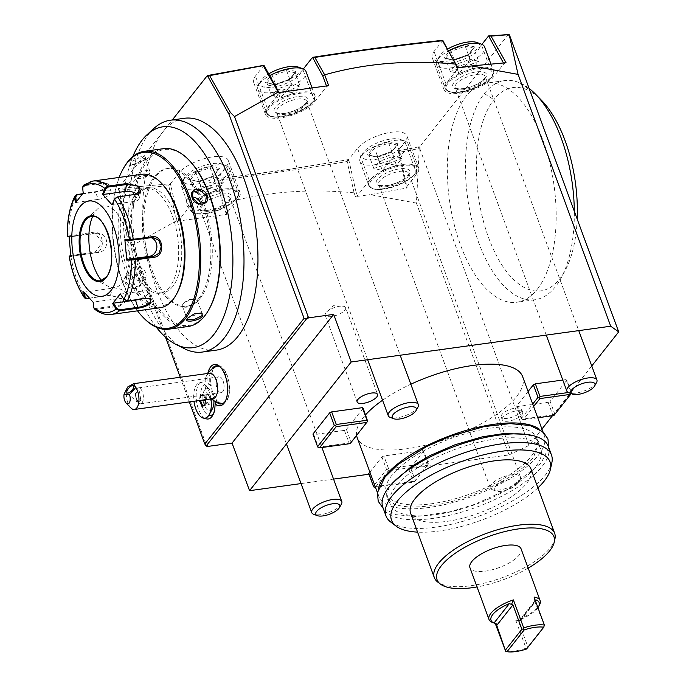 <?xml version="1.0" encoding="UTF-8"?>
<svg xmlns="http://www.w3.org/2000/svg" width="686" height="686" viewBox="0 0 686 686"><rect width="100%" height="100%" fill="white"/><g stroke="black" fill="none" stroke-linecap="round" stroke-linejoin="round"><path stroke-width="0.51" stroke-dasharray="3.43 2.57" d="M124.792 302.432L126.215 295.049A9.621 4.888 10.9 0 1 121.242 298.239L93.579 302.046L93.999 307.139L95.843 308.468L119.913 305.159L124.792 302.432L123.437 299.405L110.969 295.151L89.214 298.153M94.428 309.009L96.083 309.395L120.153 306.076L123.874 299.851L110.523 295.297L89.283 298.23M69.303 256.555L94.917 252.877C105.961 252.148 104.075 229.939 93.013 232.322L67.417 236.147M82.612 193.761L95.32 192.003C100.842 190.759 105.027 188.479 107.856 185.186L108.371 184.431L103.046 182.219L83.426 185.237M142.062 174.278A67.322 32.148 -97.8 0 0 129.62 182.184A67.322 32.148 -97.8 0 0 122.108 259.497A67.322 32.148 -97.8 0 0 160.447 307.671M84.712 292.956L84.635 292.047L112.298 288.231A9.621 4.888 10.9 0 1 122.039 289.852A9.621 4.888 10.9 0 1 126.215 295.049M70.744 255.526L95.157 252.165L102.308 242.261L94.805 233.017L68.094 236.739M82.346 194.061L95.8 192.209C101.005 191.008 104.907 188.882 107.505 185.82L108.225 183.831L102.977 183.128L84.489 185.674L82.955 187.647L83.521 193.315L105.601 190.271A9.621 3.524 159.8 0 1 111.046 191.488A9.621 3.524 159.8 0 1 107.531 196.05A9.621 3.524 159.8 0 1 98.432 199.352L95.32 192.003M137.492 194.069L117.683 196.882M114.571 199.24L112.315 204.454L134.396 201.41A9.621 4.888 -169.1 0 0 139.369 198.22A9.621 4.888 -169.1 0 0 137.097 194.172M123.814 299.268L126.824 300.742L145.312 298.196L149.282 298.47M93.742 307.705L93.999 307.139M93.579 302.046L93.313 302.475M83.743 291.773L84.635 292.047M70.932 256.941L71.447 256.195L70.812 256.05M71.447 256.195L99.11 252.388A9.621 8.412 93.3 0 0 106.647 242.501A9.621 8.412 93.3 0 0 98.775 233.24A9.621 8.412 93.3 0 0 97.343 233.3L69.063 236.962M69.046 236.524L69.68 237.107M75.52 202.79L76.343 202.396L76.283 201.735M76.343 202.396L98.432 199.352M112.05 204.882L112.315 204.454M125.504 240.297L130.366 239.628M133.281 239.225L147.584 237.253A9.621 8.412 -86.7 0 1 149.016 237.193A9.621 8.412 -86.7 0 1 150.929 237.562M120.273 293.857L124.055 299.362M120.599 294.097L142.688 291.053A9.621 3.524 -20.2 0 1 148.125 292.27A9.621 3.524 -20.2 0 1 139.052 299.328M102.771 280.077A32.508 15.521 -97.8 0 0 106.459 276.973A32.508 15.521 -97.8 0 0 108.139 233.231A32.508 15.521 -97.8 0 0 93.999 216.442M101.528 280.557A41.194 19.671 -97.8 0 0 108.345 286.371A41.194 19.671 -97.8 0 0 127.39 271.99A41.194 19.671 -97.8 0 0 124.483 227.323A41.194 19.671 -97.8 0 0 97.661 208.87A41.194 19.671 -97.8 0 0 92.67 216.313M162.007 183.797A65.719 31.376 -97.8 0 0 131.532 183.394A65.719 31.376 -97.8 0 0 128.136 271.819A65.719 31.376 -97.8 0 0 173.764 298.17A65.719 31.376 -97.8 0 0 177.074 293.111M169.648 286.971A52.899 25.253 82.2 0 1 159.872 293.188A52.899 25.253 82.2 0 1 129.748 255.329A52.899 25.253 82.2 0 1 135.656 194.592A52.899 25.253 82.2 0 1 145.432 188.376A52.899 25.253 82.2 0 1 175.547 226.234A52.899 25.253 82.2 0 1 169.648 286.971M172.718 286.551A52.899 25.253 82.2 0 1 162.942 292.759A52.899 25.253 82.2 0 1 132.818 254.909A52.899 25.253 82.2 0 1 138.726 194.164A52.899 25.253 82.2 0 1 148.493 187.955A52.899 25.253 82.2 0 1 178.617 225.805A52.899 25.253 82.2 0 1 172.718 286.551M119.141 177.442A88.803 42.403 -97.8 0 0 137.517 310.827M123.197 168.773A89.763 42.858 -97.8 0 0 143.768 318.072M163.56 148.665A89.763 42.858 -97.8 0 0 146.967 159.203A89.763 42.858 -97.8 0 0 136.943 262.284A89.763 42.858 -97.8 0 0 188.067 326.519M144.523 160.13L145.106 158.415L138.701 158.037L130.572 162.05L130.066 163.954L131.455 165.086L144.523 160.13L144.875 159.495C149.651 154.522 133.736 156.708 129.808 161.57L130.752 164.854L138.272 163.903L144.892 159.598M187.321 318.57L187.844 317.704L201.238 312.867M140.236 280.274C137.183 270.147 121.293 272.376 125.169 282.349C128.565 292.039 144.446 289.809 140.236 280.274L133.839 274.143L126.747 275.918L125.967 281.972L132.295 287.554L139.327 285.848L139.918 280.051M189.293 160.481A88.803 42.403 -97.8 0 0 148.116 159.924A88.803 42.403 -97.8 0 0 143.528 279.416A88.803 42.403 -97.8 0 0 205.183 315.02A88.803 42.403 -97.8 0 0 209.65 308.177M199 298.221A69.569 33.22 82.2 0 1 186.146 306.393A69.569 33.22 82.2 0 1 146.53 256.607A69.569 33.22 82.2 0 1 154.299 176.722A69.569 33.22 82.2 0 1 167.152 168.559A69.569 33.22 82.2 0 1 206.769 218.337A69.569 33.22 82.2 0 1 199 298.221M200.398 298.033A69.569 33.22 82.2 0 1 187.535 306.196A69.569 33.22 82.2 0 1 147.919 256.418A69.569 33.22 82.2 0 1 155.688 176.534A69.569 33.22 82.2 0 1 168.542 168.362A69.569 33.22 82.2 0 1 208.167 218.148A69.569 33.22 82.2 0 1 200.398 298.033M156.322 327.205A111.466 53.216 82.2 0 1 123.48 225.231A111.466 53.216 82.2 0 1 132.818 156.588M153.878 128.454A117.014 55.866 -97.8 0 0 148.819 133.95A117.014 55.866 82.2 0 0 129.817 232.897A117.014 55.866 -97.8 0 0 184.217 348.591M184.397 118.284A117.014 55.866 -97.8 0 0 162.771 132.021A117.014 55.866 -97.8 0 0 149.702 266.391A117.014 55.866 -97.8 0 0 216.339 350.126M508.523 34.3L419.772 146.684L397.846 150.826L404.954 141.831A27.251 9.981 159.8 0 0 406.807 135.691A27.251 9.981 159.8 0 0 384.717 133.564A27.251 9.981 159.8 0 0 357.517 148.365L348.702 159.521L347.27 159.778C303.152 167.384 260.097 173.618 218.097 178.48L216.733 178.634L226.363 166.441A27.251 9.981 159.8 0 0 228.215 160.301A27.251 9.981 159.8 0 0 206.126 158.174A27.251 9.981 159.8 0 0 178.917 172.975L170.402 183.762L119.518 188.367L118.704 189.876L118.189 188.47L172.306 119.956M118.704 189.876L129.654 239.723L165.48 337.109M180.255 377.257L189.319 401.902M204.831 418.194A19.234 9.184 82.2 0 1 196.205 393.653A19.234 9.184 82.2 0 1 207.086 382.153A20.837 9.947 82.2 0 1 207.798 373.467M176.859 221.252L178.772 220.36L190.768 205.174A27.251 9.981 -20.2 0 1 217.968 190.365A27.251 9.981 -20.2 0 1 240.057 192.492A27.251 9.981 -20.2 0 1 238.205 198.631L226.251 213.775L227.049 214.341L176.859 221.252L168.756 185.683L119.167 190.159L118.832 189.43L119.518 188.367L118.189 188.47M263.964 65.29L255.449 76.069A27.251 9.981 159.8 0 0 253.597 82.217A27.251 9.981 159.8 0 0 275.686 84.344A27.251 9.981 159.8 0 0 302.886 69.535L303.341 68.969M442.856 40.303L434.041 51.459A27.251 9.981 159.8 0 0 432.189 57.607A27.251 9.981 159.8 0 0 454.278 59.733A27.251 9.981 159.8 0 0 481.486 44.924L481.932 44.358M410.605 467.809L423.759 451.156L428.398 463.753L415.244 480.406L410.605 467.809L408.616 468.761L509.072 454.912L416.419 203.09L419.215 148.545L420.286 148.09L418.306 146.967L419.215 148.545L399.252 152.309L398.746 151.417L398.489 152.009L406.232 187.407L407.15 187.973L399.252 152.309M398.489 152.009L398.746 151.417M420.286 148.09L419.772 146.684M507.203 34.403L509.038 35.698L509.501 35.115M509.038 35.698L508.626 34.566M419.823 148.673L529 445.42L541.923 429.067M552.444 415.742L591.761 365.964M537.275 289.26A110.6 52.805 -97.8 0 0 549.632 162.256A110.6 52.805 -97.8 0 0 486.648 83.109A110.6 52.805 -97.8 0 0 466.206 96.091A110.6 52.805 -97.8 0 0 453.858 223.104A110.6 52.805 -97.8 0 0 516.841 302.243A110.6 52.805 -97.8 0 0 537.275 289.26M369.891 472.14L381.905 456.919L383.894 455.976L422.962 450.591L427.601 463.187L388.533 468.572L383.894 455.976M368.751 473.58L369.548 474.146L374.041 487.154M301.043 483.579L333.559 479.102M368.982 474.223L369.548 474.146M509.072 454.912L529 445.42M423.759 451.156L422.962 450.591M562.777 380.044L566.07 379.598L566.868 380.155L550.129 401.361L554.76 413.958L571.507 392.761L566.868 380.155M528.091 391.474L516.644 405.975L517.441 406.541L548.131 402.305L550.129 401.361M363.16 408.23L346.421 429.427L344.423 430.379L313.734 434.607L312.936 434.041M356.6 435.473A88.16 32.302 -20.2 0 1 363.16 417.68A88.16 32.302 -20.2 0 1 365.578 414.816M382.565 400.247A88.16 32.302 -20.2 0 1 410.828 384.22M522.638 376.657A88.16 32.302 -20.2 0 1 516.635 396.525A88.16 32.302 -20.2 0 1 428.63 444.425A88.16 32.302 -20.2 0 1 357.157 437.539M502.967 417.302A10.899 3.996 159.8 0 0 502.229 419.755A10.899 3.996 159.8 0 0 511.061 420.612A10.899 3.996 159.8 0 0 521.943 414.687A10.899 3.996 159.8 0 0 522.689 412.226A10.899 3.996 159.8 0 0 513.848 411.377A10.899 3.996 159.8 0 0 502.967 417.302M374.522 484.736L386.535 469.524L381.905 456.919M388.533 468.572L387.787 469.747L386.535 469.524M428.398 463.753L427.601 463.187M415.244 480.406L414.507 481.581L413.246 481.358L408.616 468.761M413.246 481.358L374.179 486.743M416.419 203.09L370.08 194.627L407.15 187.973M348.702 159.521L356.06 192.054L354.01 192.449L355.408 196.65L370.08 194.627M353.993 192.809C307.851 188.384 264.204 191.96 223.061 203.519L222.333 203.142L216.733 178.634M227.049 214.341L223.061 203.519M176.525 220.755L132.87 245.262L206.417 445.145L206.134 445.986M206.692 445.909L206.417 445.145L207.524 445.789M375.431 487.206L388.447 470.725L387.787 469.747M428.253 464.173L427.515 465.348L388.447 470.725M427.515 465.348L414.361 482.001L375.491 487.36M355.408 196.65L357.406 195.699L369.36 180.564A27.251 9.981 -20.2 0 1 396.559 165.755A27.251 9.981 -20.2 0 1 418.657 167.881A27.251 9.981 -20.2 0 1 416.796 174.021L406.232 187.407M398.557 152.764L397.846 150.826M356.06 192.054L357.406 195.699M349.217 160.927L347.27 159.778C303.281 167.727 260.217 173.961 218.097 178.48L217.23 180.041L218.097 178.48M349.183 160.97L347.742 160.627L347.27 159.778M354.01 192.449L347.159 161.519C303.178 168.91 260.08 175.153 217.865 180.246L217.471 179.458M347.159 161.519L347.742 160.627M226.251 213.775L222.333 203.142M217.865 180.246L222.976 203.33M178.772 220.36L170.402 183.762M171.063 185.546L169.056 183.891L169.416 184.654L170.745 185.04M168.756 185.683L169.416 184.654M118.635 189.962L118.832 189.43M129.654 239.723L130.091 239.5L119.167 190.159M132.87 245.262L130.091 239.5M262.532 65.539L264.299 66.576M278.962 92.49L279.296 93.073L278.499 92.559M328.688 85.639L326.69 86.59L314.737 101.734A27.251 9.981 -20.2 0 1 287.528 116.534A27.251 9.981 -20.2 0 1 265.439 114.408A27.251 9.981 -20.2 0 1 267.291 108.268L279.296 93.073M326.459 85.947L326.69 86.59M441.501 40.448L443.302 41.512M506.045 62.743L503.901 63.738L493.328 77.124A27.251 9.981 -20.2 0 1 466.128 91.924A27.251 9.981 -20.2 0 1 444.031 89.797A27.251 9.981 -20.2 0 1 445.891 83.658L457.845 68.514L457.613 67.871M503.901 63.738L503.464 62.966M457.845 68.514L457.048 67.948M568.248 392.529L570.709 392.195L566.07 379.598M571.507 392.761L570.709 392.195M548.131 402.305L552.77 414.901L554.022 415.133L554.76 413.958M552.77 414.901L522.072 419.137L517.441 406.541M522.072 419.137L521.274 418.571L516.644 405.975M521.274 418.571L532.722 404.071M571.078 393.618L571.361 393.172M537.764 417.765L523.186 419.781L533.639 406.549M521.935 419.549L523.186 419.781M344.423 430.379L349.063 442.976L318.364 447.203L313.734 434.607M346.421 429.427L351.052 442.024L350.314 443.199L349.063 442.976M367.79 420.827L351.052 442.024M378.5 488.295A88.16 32.302 159.8 0 0 378.792 496.33A88.16 32.302 159.8 0 0 450.256 503.215A88.16 32.302 159.8 0 0 538.27 455.315A88.16 32.302 159.8 0 0 544.272 435.447A88.16 32.302 159.8 0 0 539.273 429.136M386.312 493.568A80.151 29.361 -20.2 0 0 431.64 503.747A80.151 29.361 159.8 0 0 507.46 476.204A80.151 29.361 159.8 0 0 536.752 438.217A80.151 29.361 159.8 0 0 491.425 428.038A80.151 29.361 -20.2 0 0 415.596 455.573A80.151 29.361 -20.2 0 0 386.312 493.568L390.325 504.484A80.151 29.361 -20.2 0 1 419.618 466.497A80.151 29.361 -20.2 0 1 495.438 438.954A80.151 29.361 159.8 0 1 540.765 449.133A80.151 29.361 159.8 0 1 511.482 487.12A80.151 29.361 159.8 0 1 435.653 514.663A80.151 29.361 -20.2 0 1 390.325 504.484M548.285 446.363A88.16 32.302 -20.2 0 1 542.283 466.231A88.16 32.302 -20.2 0 1 454.278 514.131A88.16 32.302 -20.2 0 1 382.805 507.254M551.853 462.733A88.16 32.302 -20.2 0 1 545.481 474.909A88.16 32.302 -20.2 0 1 467.003 520.134A88.16 32.302 -20.2 0 1 390.703 522.02M537.927 487.849A84.464 30.947 -20.2 0 1 417.577 532.13M530.973 468.95A64.115 23.487 159.8 0 1 526.608 483.398A64.115 23.487 -20.2 0 1 462.604 518.23A64.115 23.487 -20.2 0 1 410.622 513.231M554.931 538.93A64.115 23.487 -20.2 0 1 550.301 547.788A64.115 23.487 -20.2 0 1 493.234 580.673A64.115 23.487 -20.2 0 1 437.737 582.045M528.177 568.119A62.263 22.81 -20.2 0 1 477.027 586.933M521.094 548.869A27.251 9.981 -20.2 0 1 511.139 561.783A27.251 9.981 -20.2 0 1 485.354 571.146A27.251 9.981 -20.2 0 1 469.944 567.682M537.953 607.659A25.648 9.398 159.8 0 1 520.837 619.312L519.311 620.59L515.752 620.23A27.251 9.981 159.8 0 0 539.445 605.103M515.752 620.23L526.051 648.227A27.251 9.981 159.8 0 1 514.714 650.928A27.251 9.981 159.8 0 1 505.402 651.074M495.232 623.428L496.192 623.771M492.428 622.408A27.251 9.981 159.8 0 0 495.103 623.077M534.051 597.06L534.703 601.09L535.226 600.241M544.513 625.992L534.703 601.09M535.114 600.37L519.473 620.178L518.916 622.511L535.243 601.828M526.051 648.227L526.865 648.339L527.877 646.864L518.916 622.511M527.877 646.864L544.204 626.189M526.865 648.339L526.556 649.007M501.938 414.498A10.899 3.996 159.8 0 0 501.2 416.959A10.899 3.996 159.8 0 0 510.032 417.808A10.899 3.996 159.8 0 0 520.914 411.883A10.899 3.996 159.8 0 0 521.652 409.431A10.899 3.996 159.8 0 0 512.819 408.582A10.899 3.996 159.8 0 0 501.938 414.498M326.785 311.813A10.899 3.996 -20.2 0 1 342.237 306.127L333.31 305.707L326.785 311.813A10.899 3.996 -20.2 0 0 325.927 312.73A10.899 3.996 159.8 0 0 325.181 315.183A10.899 3.996 159.8 0 0 334.022 316.04A10.899 3.996 159.8 0 0 344.904 310.115A10.899 3.996 -20.2 0 0 345.641 307.662L377.574 394.441M342.237 306.127A10.899 3.996 -20.2 0 1 345.641 307.662M529.129 88.443A110.6 52.805 -97.8 0 0 519.825 82.886A110.6 52.805 -97.8 0 0 504.785 80.605A110.6 52.805 -97.8 0 0 484.342 93.596A110.6 52.805 -97.8 0 0 471.994 220.6A110.6 52.805 -97.8 0 0 534.977 299.748A110.6 52.805 -97.8 0 0 555.42 286.757A110.6 52.805 -97.8 0 0 560.985 278.242A110.6 52.805 -97.8 0 0 574.319 211.271M519.825 82.886L525.527 86.547L530.604 91.607A102.591 48.98 -97.8 0 0 493.894 99.633A102.591 48.98 82.2 0 0 491.073 244.002A102.591 48.98 82.2 0 0 564.981 270.901L560.985 278.242M530.604 91.607A102.591 48.98 82.2 0 1 541.468 100.267M577.192 219.083A102.591 48.98 82.2 0 1 564.981 270.901M215.541 401.567L216.141 399.938A19.234 9.184 -97.8 0 0 219.177 402.871M214.298 367.482A19.234 9.184 -97.8 0 0 211.022 386.021L209.41 384.357A19.234 9.184 82.2 0 1 211.811 369.171M220.883 367.67A19.234 9.184 82.2 0 1 221.458 368.228A19.234 9.184 82.2 0 1 225.865 400.221A19.234 9.184 82.2 0 1 225.462 400.907M216.322 401.919A19.234 9.184 82.2 0 1 215.601 401.181M211.022 386.021A16.027 7.657 -97.8 0 0 210.679 385.652L207.086 382.153M210.679 385.652A16.027 7.657 -97.8 0 0 200.561 394.347A16.027 7.657 -97.8 0 0 208.844 415.27M213.518 413.572A16.027 7.657 -97.8 0 0 214.349 412.312A16.027 7.657 -97.8 0 0 216.141 399.938M222.032 403.805A19.234 9.184 -97.8 0 0 222.736 403.771A19.234 9.184 -97.8 0 0 229.21 383.457A19.234 9.184 -97.8 0 0 217.488 365.655A19.234 9.184 -97.8 0 0 216.793 365.81M223.413 403.128A18.762 8.961 -97.8 0 0 229.184 385.232A18.762 8.961 -97.8 0 0 218.311 366.092M216.476 366.418A18.762 8.961 -97.8 0 0 211.039 384.194A18.762 8.961 -97.8 0 0 221.561 403.308M213.886 400.684A11.225 5.359 -97.8 0 0 213.603 398.163A11.225 5.359 -97.8 0 0 209.993 389.82A11.225 5.359 -97.8 0 0 204.394 390.317A11.225 5.359 -97.8 0 0 203.185 400.941A11.225 5.359 -97.8 0 0 212.566 408.487M209.573 373.218A12.82 6.123 -97.8 0 0 206.254 376.34A12.82 6.123 -97.8 0 0 205.123 385.566A19.234 1.578 174.7 0 1 211.039 384.194M213.08 398.626A12.82 6.123 82.2 0 1 209.033 396.525A12.82 6.123 82.2 0 1 205.123 385.566M130.82 407.887A12.82 6.123 82.2 0 1 126.447 396.414A12.82 6.123 82.2 0 1 127.665 386.99M140.793 400.23A4.811 1.904 132.2 0 1 137.809 401.979A4.811 1.904 132.2 0 1 137.474 401.996A4.811 1.904 132.2 0 1 136.891 401.773A4.811 1.904 132.2 0 1 136.771 400.007L139.155 401.782L140.793 400.23L140.184 396.182C139.85 392.169 139.087 390.12 137.903 390.017L135.494 394.716L136.771 400.007M133.53 385.746L137.903 390.017M135.588 395.608A8.018 3.824 -97.8 0 0 136.265 399.003A8.018 3.824 -97.8 0 0 140.561 403.762A8.018 3.824 -97.8 0 0 143.34 396.045A8.018 3.824 -97.8 0 0 138.375 387.882A8.018 3.824 -97.8 0 0 135.528 393.635A8.018 3.824 -97.8 0 0 135.588 395.608M223.988 384.932A8.018 3.824 -97.8 0 0 219.014 376.777A8.018 3.824 -97.8 0 0 216.236 384.494A8.018 3.824 -97.8 0 0 221.209 392.649A8.018 3.824 -97.8 0 0 223.988 384.932M210.971 398.918A17.982 8.584 -97.8 0 0 210.851 398.129A17.982 8.584 82.2 0 0 205.071 384.769A17.982 8.584 82.2 0 0 196.333 385.198A17.982 8.584 82.2 0 0 193.966 401.259M205.517 399.672L203.639 395.076L201.007 395.779L200.552 400.35M205.526 399.552L203.09 394.399L203.639 395.076L203.09 394.399L200.072 395.213L201.007 395.779L205.68 395.136L205.234 399.706M205.32 400.641L207.301 404.834L209.933 404.131L205.26 404.774L204.942 405.512L205.766 399.569L210.448 398.926L208.321 394.433L203.639 395.076M210.319 399.038L208.767 395.745L206.838 396.259L206.46 400.067L208.021 403.359L209.95 402.836L210.448 398.926L209.95 402.836M206.838 396.259L205.68 395.136L208.321 394.433L208.767 395.745M202.619 405.477L207.301 404.834L208.021 403.359M205.354 400.298L206.46 400.067M134.971 177.297A8.018 2.933 159.8 0 1 135.519 175.487A8.018 2.933 -20.2 0 1 143.52 171.131A8.018 2.933 -20.2 0 1 150.011 171.757A8.018 2.933 -20.2 0 1 149.471 173.567A8.018 2.933 159.8 0 1 148.836 174.244A8.018 2.933 159.8 0 1 137.474 178.42A8.018 2.933 159.8 0 1 134.971 177.297L130.066 163.954M144.772 178.034L142.894 178.3L144.686 178.128L148.836 174.244M137.474 178.42L142.894 178.3M144.969 278.713A8.018 6.397 38.3 0 1 137.903 280.445A8.018 6.397 38.3 0 1 131.703 274.7A8.018 6.397 -141.7 0 1 132.389 268.775A8.018 6.397 -141.7 0 1 139.455 267.043A8.018 6.397 -141.7 0 1 145.655 272.779A8.018 6.397 38.3 0 1 144.969 278.713L139.327 285.848M141.17 271.647C140.99 272.925 140.364 273.011 139.292 271.905C139.481 270.618 140.107 270.533 141.17 271.647M197.397 300.537A8.018 2.933 159.8 0 1 196.848 302.346A8.018 2.933 -20.2 0 1 188.847 306.702A8.018 2.933 -20.2 0 1 182.347 306.076A8.018 2.933 -20.2 0 1 182.896 304.267A8.018 2.933 159.8 0 1 183.531 303.589A8.018 2.933 159.8 0 1 194.893 299.413A8.018 2.933 159.8 0 1 197.397 300.537L202.301 313.879M189.473 299.533L194.893 299.413M183.531 303.589L187.595 299.799M192.209 197.028A8.018 6.397 38.3 0 0 187.398 199.129A8.018 6.397 38.3 0 0 186.712 205.054A8.018 6.397 -141.7 0 0 192.912 210.791A8.018 6.397 -141.7 0 0 199.978 209.059L205.62 201.916M200.947 204.085A8.018 6.397 -141.7 0 1 199.978 209.059M191.188 206.186C192.251 207.301 192.877 207.215 193.066 205.929C192.003 204.822 191.377 204.908 191.188 206.186M417.911 407.227A16.027 5.874 159.8 0 1 397.305 417.714A16.027 5.874 -20.2 0 1 390.257 417.405M312.061 87.928L314.831 95.44C318.15 102.523 297.844 114.819 281.603 116.826C273.397 117.915 268.423 116.689 266.691 113.156A25.648 9.398 -20.2 0 1 276.064 100.996A25.648 9.398 -20.2 0 1 300.322 92.19A25.648 9.398 159.8 0 1 314.831 95.44A25.648 9.398 159.8 0 1 305.459 107.599A25.648 9.398 159.8 0 1 281.191 116.414A25.648 9.398 -20.2 0 1 266.691 113.156L257.885 89.223A25.648 9.398 -20.2 0 0 272.385 92.473A25.648 9.398 159.8 0 0 296.652 83.666A25.648 9.398 159.8 0 0 306.025 71.507M257.885 89.223A25.648 9.398 -20.2 0 1 258.545 85.03A25.648 9.398 -20.2 0 1 269.512 75.734M298.436 67.134A21.798 7.983 159.8 0 1 296.258 77.689A21.798 7.983 159.8 0 1 272.582 87.302A21.798 7.983 -20.2 0 1 260.826 80.974A21.798 7.983 -20.2 0 1 268.535 74.002M286.765 69.337L295.975 71.481L289.921 79.147L274.657 84.67L265.448 82.526L271.502 74.86L286.765 69.337L286.654 70.795L295.194 72.785L289.578 79.893L275.429 85.004L266.897 83.015L272.505 75.906L286.654 70.795L291.481 83.898L300.014 85.887L295.194 72.785L295.975 71.481L289.586 79.242M271.502 74.86L272.505 75.906L277.324 89.008L291.481 83.898L286.105 91.521M286.156 91.53L300.014 85.887L294.405 92.996L280.248 98.107L271.716 96.117L266.897 83.015L265.448 82.526L275.009 84.515M274.657 84.67L275.429 85.004L274.657 84.67L275.429 85.004L280.248 98.107L286.036 91.607M289.921 79.147L289.578 79.893L289.921 79.147L289.578 79.893L294.405 92.996L286.122 91.572M285.985 91.59L271.716 96.117L277.324 89.008L286.019 91.547M341.388 504.133A16.027 5.874 159.8 0 1 320.782 514.62A16.027 5.874 -20.2 0 1 313.725 514.311M195.853 189.379A25.648 9.398 159.8 0 0 220.12 180.564A25.648 9.398 159.8 0 0 229.493 168.413A25.648 9.398 159.8 0 0 226.269 165.652A25.648 9.398 159.8 0 0 214.992 165.155A25.648 9.398 -20.2 0 0 182.022 181.936A25.648 9.398 -20.2 0 0 181.353 186.12A25.648 9.398 -20.2 0 0 195.853 189.379M221.904 164.04A21.798 7.983 159.8 0 1 219.726 174.596A21.798 7.983 159.8 0 1 196.059 184.208A21.798 7.983 -20.2 0 1 184.294 177.88A21.798 7.983 -20.2 0 1 212.317 163.611A21.798 7.983 159.8 0 1 221.904 164.04L226.269 165.652M210.242 166.244L219.451 168.387L213.397 176.053L198.134 181.576L188.924 179.423L194.978 171.757L210.242 166.244L210.13 167.693L218.663 169.691L213.054 176.791L198.906 181.91L190.365 179.921L195.982 172.812L210.13 167.693L214.95 180.795L223.49 182.785L218.663 169.691L219.451 168.387L213.054 176.148M194.978 171.757L195.982 172.812L200.801 185.915L214.95 180.795L209.573 188.418M209.633 188.436L223.49 182.785L217.874 189.893L203.725 195.013L195.184 193.023L190.365 179.921L188.924 179.423L198.486 181.421M198.134 181.576L198.906 181.91L198.134 181.576L198.906 181.91L203.725 195.013L209.504 188.513M213.397 176.053L213.054 176.791L213.397 176.053L213.054 176.791L217.874 189.893L209.599 188.479M209.453 188.496L195.184 193.023L200.801 185.915L209.487 188.453M596.511 382.617A16.027 5.874 159.8 0 1 575.906 393.104A16.027 5.874 -20.2 0 1 568.848 392.795M490.936 64.081L493.423 70.829C496.75 77.912 476.436 90.209 460.195 92.216C451.988 93.305 447.015 92.078 445.283 88.545A25.648 9.398 -20.2 0 1 454.655 76.386A25.648 9.398 -20.2 0 1 478.914 67.58A25.648 9.398 159.8 0 1 493.423 70.829A25.648 9.398 159.8 0 1 484.05 82.989A25.648 9.398 159.8 0 1 459.783 91.804A25.648 9.398 -20.2 0 1 445.283 88.545L436.476 64.613A25.648 9.398 -20.2 0 0 450.976 67.863A25.648 9.398 159.8 0 0 475.244 59.056A25.648 9.398 159.8 0 0 484.616 46.897M436.476 64.613A25.648 9.398 -20.2 0 1 437.145 60.419A25.648 9.398 -20.2 0 1 448.601 50.85M477.027 42.523A21.798 7.983 159.8 0 1 474.849 53.079A21.798 7.983 159.8 0 1 451.174 62.692A21.798 7.983 -20.2 0 1 439.417 56.363A21.798 7.983 -20.2 0 1 447.615 49.1M465.365 44.727L474.575 46.871L468.521 54.537L453.257 60.059L444.048 57.916L450.102 50.25L465.365 44.727L465.254 46.185L473.786 48.174L468.178 55.283L454.029 60.394L445.488 58.404L451.096 51.296L465.254 46.185L470.073 59.288L478.605 61.277L473.786 48.174L474.575 46.871L468.178 54.631M450.102 50.25L451.096 51.296L455.924 64.398L470.073 59.288L464.696 66.911M464.748 66.919L478.605 61.277L472.997 68.386L458.848 73.496L450.308 71.507L445.488 58.404L444.048 57.916L453.609 59.905M453.257 60.059L454.029 60.394L453.257 60.059L454.029 60.394L458.848 73.496L464.628 66.996M468.521 54.537L468.178 55.283L468.521 54.537L468.178 55.283L472.997 68.386L464.714 66.962M464.576 66.979L450.308 71.507L455.924 64.398L464.611 66.936M518.084 482.91A12.82 4.699 159.8 0 0 511.164 479.188A12.82 4.699 -20.2 0 0 497.239 484.839A12.82 4.699 -20.2 0 0 495.961 491.047A12.82 4.699 -20.2 0 0 501.603 491.296A12.82 4.699 159.8 0 0 518.084 482.91L519.979 479.523A16.027 5.874 159.8 0 1 499.374 490.01A16.027 5.874 -20.2 0 1 492.325 489.701A16.027 5.874 -20.2 0 1 490.31 487.978A16.027 5.874 -20.2 0 1 496.167 480.38A16.027 5.874 -20.2 0 1 511.327 474.875A16.027 5.874 159.8 0 1 520.4 476.907L408.745 173.438A16.027 5.874 159.8 0 0 399.672 171.406A16.027 5.874 -20.2 0 0 384.512 176.911A16.027 5.874 -20.2 0 0 378.655 184.508A16.027 5.874 -20.2 0 0 387.719 186.541A16.027 5.874 159.8 0 0 402.888 181.035A16.027 5.874 159.8 0 0 408.745 173.438C407.896 174.004 411.12 172.04 405.7 177.717C400.478 181.687 394.15 184.302 386.741 185.546C375.731 186.086 379.632 184.037 378.655 184.508L490.31 487.978M519.979 479.523A16.027 5.874 159.8 0 0 520.4 476.907M374.453 164.769A25.648 9.398 159.8 0 0 398.712 155.954A25.648 9.398 159.8 0 0 408.084 143.803A25.648 9.398 159.8 0 0 404.86 141.042A25.648 9.398 159.8 0 0 393.584 140.544A25.648 9.398 -20.2 0 0 360.613 157.326A25.648 9.398 -20.2 0 0 359.944 161.51A25.648 9.398 -20.2 0 0 374.453 164.769M400.504 139.429A21.798 7.983 159.8 0 1 398.317 149.985A21.798 7.983 159.8 0 1 374.65 159.598A21.798 7.983 -20.2 0 1 362.885 153.27A21.798 7.983 -20.2 0 1 390.909 139.001A21.798 7.983 159.8 0 1 400.504 139.429L404.86 141.042M388.833 141.633L398.043 143.777L391.989 151.443L376.725 156.965L367.516 154.813L373.57 147.147L388.833 141.633L388.722 143.082L397.263 145.08L391.646 152.181L377.497 157.3L368.957 155.31L374.573 148.202L388.722 143.082L393.541 156.185L402.082 158.174L397.263 145.08L398.043 143.777L391.646 151.537M373.57 147.147L374.573 148.202L379.392 161.304L393.541 156.185L388.173 163.808M388.225 163.825L402.082 158.174L396.465 165.283L382.316 170.402L373.776 168.413L368.957 155.31L367.516 154.813L377.077 156.811M376.725 156.965L377.497 157.3L376.725 156.965L377.497 157.3L382.316 170.402L388.105 163.903M391.989 151.443L391.646 152.181L391.989 151.443L391.646 152.181L396.465 165.283L388.19 163.868M388.044 163.885L373.776 168.413L379.392 161.304L388.079 163.843M121.242 298.239L120.153 306.076M111.261 314.445A67.322 32.148 82.2 0 1 96.083 309.395L95.843 308.468M86.453 298.616A67.322 32.148 82.2 0 1 70.847 256.195L71.087 255.475M69.32 236.387L68.943 235.632A67.322 32.148 82.2 0 1 76.832 194.55M110.523 295.297L112.298 288.231M94.917 252.877L95.157 252.165L99.11 252.388M93.013 232.322L93.39 233.069L97.343 233.3M107.856 185.186L107.505 185.82M103.046 182.219L105.601 190.271M84.489 185.674L84.558 184.766A67.322 32.148 82.2 0 1 92.884 181.061M136.171 194.335L134.396 201.41M127.304 300.948L126.824 300.742M145.792 298.401L142.688 291.053M147.584 237.253L151.546 237.476M187.492 318.338L187.844 317.704M416.796 174.021L404.954 141.831M369.36 180.564L357.517 148.365M238.205 198.631L226.363 166.441M190.768 205.174L178.917 172.975M267.291 108.268L255.449 76.069M314.737 101.734L302.886 69.535M445.891 83.658L434.041 51.459M493.328 77.124L481.486 44.924M520.837 619.312L535.44 600.816M484.342 93.596L493.894 99.633M200.072 395.213L199.549 400.487M129.808 161.57L130.572 162.05M125.169 282.349L125.967 281.972M285.65 114.253A16.027 5.874 -20.2 0 1 276.587 112.212A16.027 5.874 -20.2 0 1 282.443 104.615A16.027 5.874 -20.2 0 1 297.613 99.11A16.027 5.874 159.8 0 1 306.676 101.142A16.027 5.874 159.8 0 1 300.82 108.74A16.027 5.874 159.8 0 1 285.65 114.253M284.321 113.482A17.956 6.577 159.8 0 0 306.642 102.849A17.956 6.577 159.8 0 0 297.715 96.52A17.956 6.577 -20.2 0 0 275.386 107.153A17.956 6.577 -20.2 0 0 284.321 113.482M281.749 116.731A24.842 9.107 -20.2 0 1 269.392 107.976A24.842 9.107 -20.2 0 1 300.279 93.262A24.842 9.107 159.8 0 1 312.645 102.017A24.842 9.107 159.8 0 1 281.749 116.731M209.127 211.151A16.027 5.874 -20.2 0 1 200.063 209.119A16.027 5.874 -20.2 0 1 205.92 201.521A16.027 5.874 -20.2 0 1 221.081 196.016A16.027 5.874 159.8 0 1 230.144 198.048A16.027 5.874 159.8 0 1 224.288 205.646A16.027 5.874 159.8 0 1 209.127 211.151M207.789 210.379A17.956 6.577 159.8 0 0 230.11 199.746A17.956 6.577 159.8 0 0 221.184 193.426A17.956 6.577 -20.2 0 0 198.863 204.059A17.956 6.577 -20.2 0 0 207.789 210.379M205.217 213.638A24.842 9.107 -20.2 0 1 192.86 204.882A24.842 9.107 -20.2 0 1 223.756 190.168A24.842 9.107 159.8 0 1 236.113 198.923A24.842 9.107 159.8 0 1 205.217 213.638M229.493 168.413L238.299 192.346A25.648 9.398 159.8 0 1 228.927 204.505A25.648 9.398 159.8 0 1 204.66 213.32A25.648 9.398 -20.2 0 1 190.159 210.062A25.648 9.398 -20.2 0 1 199.532 197.902A25.648 9.398 -20.2 0 1 223.799 189.087A25.648 9.398 159.8 0 1 238.299 192.346C241.626 199.42 221.312 211.725 205.071 213.732C196.865 214.821 191.891 213.595 190.159 210.062L181.353 186.12M464.25 89.643A16.027 5.874 -20.2 0 1 455.187 87.602A16.027 5.874 -20.2 0 1 461.043 80.005A16.027 5.874 -20.2 0 1 476.204 74.5A16.027 5.874 159.8 0 1 485.268 76.532A16.027 5.874 159.8 0 1 479.411 84.129A16.027 5.874 159.8 0 1 464.25 89.643M462.913 88.871A17.956 6.577 159.8 0 0 485.234 78.238A17.956 6.577 159.8 0 0 476.307 71.91A17.956 6.577 -20.2 0 0 453.978 82.543A17.956 6.577 -20.2 0 0 462.913 88.871M460.34 92.121A24.842 9.107 -20.2 0 1 447.984 83.366A24.842 9.107 -20.2 0 1 478.879 68.651A24.842 9.107 159.8 0 1 491.236 77.407A24.842 9.107 159.8 0 1 460.34 92.121M386.381 185.769A17.956 6.577 159.8 0 0 408.71 175.136A17.956 6.577 159.8 0 0 399.775 168.816A17.956 6.577 -20.2 0 0 377.454 179.449A17.956 6.577 -20.2 0 0 386.381 185.769M383.808 189.027A24.842 9.107 -20.2 0 1 371.452 180.272A24.842 9.107 -20.2 0 1 402.348 165.558A24.842 9.107 159.8 0 1 414.704 174.313A24.842 9.107 159.8 0 1 383.808 189.027M408.084 143.803L416.891 167.736A25.648 9.398 159.8 0 1 407.518 179.895A25.648 9.398 159.8 0 1 383.26 188.71A25.648 9.398 -20.2 0 1 368.751 185.452A25.648 9.398 -20.2 0 1 378.123 173.292A25.648 9.398 -20.2 0 1 402.39 164.477A25.648 9.398 159.8 0 1 416.891 167.736C420.218 174.81 399.904 187.115 383.663 189.122C375.456 190.211 370.491 188.984 368.751 185.452L359.944 161.51M108.362 184.448L107.968 185.134M137.792 193.975L137.243 194.155M149.642 298.564L148.931 298.359M123.874 299.851L123.437 299.405M94.805 233.017L98.775 233.24M108.225 183.831L111.046 191.488M140.793 190.837L139.369 198.22M152.987 237.425L149.016 237.193M150.946 299.928L148.125 292.27M86.976 218.671L97.661 208.87M95.405 279.828L108.345 286.371M159.872 293.188L162.942 292.759M201.615 312.979L200.895 312.739M187.089 318.93L187.475 318.244M186.146 306.393L187.535 306.196M167.152 168.559L168.542 168.362M418.657 167.881L406.807 135.691M240.057 192.492L228.215 160.301M265.439 114.408L253.597 82.217M444.031 89.797L432.189 57.607M542.9 431.726L544.272 435.447M377.42 492.608L378.792 496.33M536.752 438.217L540.765 449.133M501.2 416.959L502.229 419.755M521.652 409.431L522.689 412.226M325.181 315.183L357.114 401.97M504.785 80.605L486.648 83.109M534.977 299.748L516.841 302.243M221.458 368.228L220.292 367.027M225.865 400.221L225.068 401.687M214.349 412.312L212.754 415.253M221.346 403.96L222.736 403.771M216.09 365.852L217.488 365.655M207.849 373.458A19.234 19.234 0 0 0 206.254 376.34M209.033 396.525A19.234 19.234 0 0 0 211.357 398.866M139.155 401.782L137.809 401.979M135.965 398.052L136.265 399.003M127.073 392.872L136.891 401.773M135.494 394.716L135.528 393.635M219.014 376.777L138.375 387.882M221.209 392.649L140.561 403.762M209.993 389.82L205.071 384.769M203.15 394.802L205.414 399.681M130.752 164.854L131.472 165.094M150.011 171.757L145.106 158.415M132.389 268.775L126.747 275.918M182.347 306.076L187.261 319.419M187.398 199.129L193.04 191.986M145.432 188.376L148.493 187.955M548.731 447.572L541.143 463.076L507.348 489.512L474.746 504.33L450.127 511.782L416.436 516.575L396.122 514.68L383.251 508.455M392.521 483.115C387.461 490.01 385.712 494.966 387.247 497.976C386.801 499.194 389.254 501.243 394.604 504.124C403.377 507.554 416.745 507.889 434.701 505.119C472.2 499.468 519.225 476.255 533.631 457.065L538.913 442.238L537.601 440.009L531.573 436.064L525.339 434.298M367.653 359.713L276.587 112.212C277.564 111.749 273.671 113.79 284.673 113.25C292.09 112.007 298.41 109.391 303.641 105.421C309.06 99.744 305.827 101.708 306.676 101.142L400.161 355.228M260.826 80.974L258.545 85.03M274.846 84.524L289.698 79.156M286.456 443.945L200.063 209.119C201.032 208.647 197.139 210.696 208.15 210.156C215.558 208.913 221.878 206.297 227.109 202.327C232.528 196.65 229.296 198.614 230.144 198.048L321.931 447.512M184.294 177.88L182.022 181.936M198.314 181.43L213.174 176.062M546.245 335.102L455.187 87.602C456.156 87.139 452.263 89.18 463.264 88.64C470.682 87.396 477.002 84.781 482.232 80.811C487.652 75.134 484.419 77.098 485.268 76.532L578.752 330.618M439.417 56.363L437.145 60.419M453.437 59.914L468.298 54.546M362.885 153.27L360.613 157.326M376.906 156.82L391.766 151.452M495.961 491.047L492.325 489.701"/><path stroke-width="1.03" d="M149.282 298.47L150.946 299.928L150.354 302.277C147.584 304.876 143.52 306.548 138.143 307.285L119.656 309.832L119.578 310.732L116.14 308.983L112.598 303.581L120.273 293.857L123.814 299.268L127.304 300.948L145.792 298.401L149.677 298.582L151.117 302.766C148.116 305.587 143.768 307.397 138.066 308.185L119.578 310.732A67.322 32.148 82.2 0 1 111.261 314.445L160.447 307.671A67.322 32.148 -97.8 0 0 172.881 299.765A67.322 32.148 -97.8 0 0 176.268 294.577A67.322 32.148 -97.8 0 0 160.841 182.605A67.322 32.148 -97.8 0 0 142.062 174.278L92.884 181.061L83.452 185.22L82.612 187.269L83.195 193.075L75.52 202.79L74.937 196.985L75.168 195.656L76.832 194.55L82.612 193.761M89.283 298.23L86.453 298.616L84.472 297.887L84.181 297.004L85.055 297.141L84.712 292.956M89.214 298.153L86.899 298.47L85.055 297.141M67.331 236.104L69.046 236.524L70.932 256.941L69.209 256.53L71.087 255.475M119.656 309.832L116.877 308.451L116.14 308.983A64.947 31.007 82.2 0 1 93.742 307.705L93.313 302.475L83.743 291.773L84.181 297.004A64.947 31.007 82.2 0 1 69.303 256.555L69.861 255.827L71.447 256.195M76.343 202.396L75.777 196.736L74.937 196.985A64.947 31.007 82.2 0 0 67.417 236.147L69.68 237.107M75.777 196.736L77.312 194.755L82.346 194.061M114.931 198.631L114.571 199.24A64.947 31.007 82.2 0 1 129.448 239.688L129.971 240.272L133.058 240.023L133.298 239.311L151.778 236.764C163.5 234.355 165.729 256.513 153.681 257.319L135.193 259.865L126.756 260.131L124.869 239.706L133.298 239.311A67.322 32.148 82.2 0 0 117.683 196.882L114.571 199.24L112.05 204.882L102.488 194.181L105.009 188.547L108.062 186.112L126.541 183.565L139.901 186.523L137.792 193.984L116.894 197.096M82.612 187.269A64.947 31.007 82.2 0 1 105.009 188.547L105.833 188.959L108.302 187.029L126.79 184.483L136.634 185.589L140.793 190.837L137.492 194.069M114.922 198.648L116.912 197.088M133.058 240.023L152.987 237.425L158.758 240.297L161.227 246.711L158.912 253.288L153.304 256.564L134.825 259.111L127.27 259.385L149.351 256.341A9.621 8.412 -86.7 0 0 156.845 247.569A9.621 8.412 -86.7 0 0 150.929 237.562M123.814 299.268A64.947 31.007 82.2 0 0 131.335 260.097L131.738 259.359M93.742 307.705L94.428 309.009M79.996 206.675A48.089 22.964 -97.8 0 0 77.509 271.373A48.089 22.964 -97.8 0 0 110.892 290.658A48.089 22.964 -97.8 0 0 113.379 225.951A48.089 22.964 -97.8 0 0 79.996 206.675M102.488 194.181L103.372 194.447L105.833 188.959M103.372 194.447L125.461 191.403A9.621 4.888 -169.1 0 1 137.097 194.172M124.869 239.706L125.504 240.297L129.971 240.272M130.366 239.628L133.281 239.225M126.756 260.131L127.27 259.385M139.052 299.328A9.621 3.524 -20.2 0 1 135.511 300.134L113.43 303.178L116.877 308.451M112.598 303.581L113.43 303.178M93.999 216.442A32.508 15.521 -97.8 0 0 91.349 216.416A32.508 15.521 -97.8 0 0 86.976 218.671A32.508 15.521 -97.8 0 0 85.57 220.197A32.508 15.521 -97.8 0 0 83.889 263.939A32.508 15.521 -97.8 0 0 95.405 279.828A32.508 15.521 -97.8 0 0 100.225 280.814A32.508 15.521 -97.8 0 0 102.771 280.077M92.67 216.313A41.194 19.671 -97.8 0 0 93.75 266.237A41.194 19.671 -97.8 0 0 101.528 280.557M176.268 294.577L177.074 293.111A65.719 31.376 -97.8 0 0 162.007 183.797L160.841 182.605M137.517 310.827A88.803 42.403 -97.8 0 0 143.074 317.352A88.803 42.403 -97.8 0 0 184.251 317.91A88.803 42.403 -97.8 0 0 188.839 198.417A88.803 42.403 -97.8 0 0 127.184 162.814A88.803 42.403 -97.8 0 0 122.717 169.656A88.803 42.403 -97.8 0 0 119.141 177.442M143.074 317.352L143.768 318.072A89.763 42.858 -97.8 0 0 168.807 329.169A89.763 42.858 -97.8 0 0 185.4 318.63A89.763 42.858 -97.8 0 0 195.424 215.55A89.763 42.858 -97.8 0 0 144.3 151.314A89.763 42.858 -97.8 0 0 127.716 161.853A89.763 42.858 -97.8 0 0 123.197 168.773L122.717 169.656M168.807 329.169L188.067 326.519A89.763 42.858 -97.8 0 0 204.651 315.98A89.763 42.858 -97.8 0 0 209.17 309.06A89.763 42.858 -97.8 0 0 188.59 159.761A89.763 42.858 -97.8 0 0 163.56 148.665L144.3 151.314M187.492 318.338L194.095 313.931L201.615 312.979L202.559 316.263C198.64 321.117 182.716 323.312 187.492 318.338L187.089 318.93L187.475 318.244M192.131 197.559C187.93 187.981 203.845 185.829 207.198 195.484C211.056 205.5 195.141 207.652 192.131 197.559L193.04 191.986L200.072 190.279L206.4 195.862L205.62 201.916L198.528 203.691L192.449 197.782M201.238 312.867L202.301 313.879L201.795 315.783L193.666 319.796L187.261 319.419L187.321 318.57M209.17 309.06L209.65 308.177A88.803 42.403 -97.8 0 0 189.293 160.481L188.59 159.761M132.818 156.588A111.466 53.216 82.2 0 1 142.234 139.944A111.466 53.216 82.2 0 1 147.053 134.713A111.466 53.216 82.2 0 1 230.762 230.016A111.466 53.216 82.2 0 1 175.95 344.406A111.466 53.216 82.2 0 1 156.322 327.205M175.95 344.406L184.217 348.591A117.014 55.866 -97.8 0 0 202.387 352.047A117.014 55.866 -97.8 0 0 224.013 338.309A117.014 55.866 -97.8 0 0 237.073 203.939A117.014 55.866 -97.8 0 0 170.437 120.213A117.014 55.866 -97.8 0 0 153.878 128.454L147.053 134.713M202.387 352.047L216.339 350.126A117.014 55.866 -97.8 0 0 237.965 336.389A117.014 55.866 -97.8 0 0 251.033 202.018A117.014 55.866 -97.8 0 0 184.397 118.284L170.437 120.213M172.306 119.956L207.352 75.571L263.964 65.29L278.962 92.49M189.319 401.902L204.822 444.013L304.07 318.347L228.901 114.047L207.352 75.571M165.48 337.109L180.255 377.257M207.798 373.467A20.837 9.947 82.2 0 1 220.292 367.027A20.837 9.947 82.2 0 1 225.068 401.687A20.837 9.947 82.2 0 1 215.07 403.848A19.234 9.184 82.2 0 1 212.754 415.253A19.234 9.184 82.2 0 1 204.831 418.194M303.341 68.969L312.516 57.341L313.931 57.127C357.397 50.404 399.912 44.847 441.501 40.448L442.856 40.303L443.302 41.512M481.932 44.358L488.586 35.929L508.626 34.566M541.923 429.067L552.444 415.742M591.761 365.964L618.686 331.861L610.712 326.219L518.059 74.388L509.183 34.634L507.203 34.403M312.516 57.341L322.78 75.957L324.701 74.817C365.844 63.258 409.491 59.682 455.633 64.107L457.048 67.948L471.719 65.933L506.045 62.743L491.022 36.109L509.183 34.634L509.501 35.115L618.686 331.861M375.491 487.36L374.041 487.154L373.381 486.177L368.751 473.58L369.891 472.14M610.712 326.219L351.198 361.976L249.55 490.679L301.043 483.579M333.559 479.102L368.982 474.223M528.091 391.474L533.382 384.777L535.372 383.826L562.777 380.044M362.362 407.664L331.664 411.892L336.303 424.497L366.993 420.261L362.362 407.664L363.16 408.23L367.653 421.247L350.177 443.619L319.479 447.847L318.227 447.624L317.567 446.637L312.936 434.041L329.674 412.843L334.305 425.44L317.567 446.637M331.664 411.892L329.674 412.843M365.578 414.816A88.16 32.302 -20.2 0 1 382.565 400.247M410.828 384.22A88.16 32.302 -20.2 0 1 522.638 376.657L542.9 431.726M377.42 492.608L357.157 437.539A88.16 32.302 -20.2 0 1 356.6 435.473M376.828 396.902A10.899 3.996 -20.2 0 1 365.947 402.819A10.899 3.996 -20.2 0 1 357.114 401.97A10.899 3.996 -20.2 0 1 357.852 399.518A10.899 3.996 -20.2 0 1 368.734 393.593A10.899 3.996 -20.2 0 1 377.574 394.441A10.899 3.996 -20.2 0 1 376.828 396.902M373.381 486.177L374.522 484.736M204.822 444.013L206.134 445.986L207.524 445.789L206.932 446.543L206.692 445.909M206.932 446.543L232.04 443.087L333.679 314.385L308.571 317.85L306.573 318.793L308.057 316.443L234.509 116.56L230.41 112.478L228.901 114.047M249.55 490.679L232.04 443.087M206.134 445.986L306.573 318.793L304.07 318.347M351.198 361.976L333.679 314.385M308.571 317.85L308.057 316.443L307.971 318.604M324.701 74.817L328.688 85.639L278.499 92.559L278.164 92.053L234.509 116.56M471.719 65.933L518.059 74.388M230.41 112.478L209.616 75.623L208.741 75.589L207.935 76.883M207.867 76.969L208.741 75.589M262.532 65.539L263.45 65.59L264.625 67.074M209.616 75.623L263.45 65.59M263.39 65.856L278.164 92.053M322.78 75.957L326.459 85.947M313.03 58.73L313.931 57.127L313.03 58.73M441.501 40.448L442.564 40.56L443.413 41.657L455.633 64.107M324.572 74.68L314.848 57.435C358.349 50.713 400.916 45.147 442.547 40.748L442.564 40.56M314.848 57.435L313.888 57.367M457.613 67.871L456.507 64.87M503.464 62.966L488.586 35.929M489.298 37.867L489.924 35.809L489.212 37.121M491.022 36.109L489.907 35.981M442.547 40.748L455.573 63.841M535.372 383.826L540.011 396.422L568.248 392.529M533.382 384.777L538.013 397.374L539.273 397.597L540.011 396.422M532.722 404.071L538.013 397.374M533.639 406.549L539.925 398.583L570.623 394.347L571.078 393.618M539.925 398.583L539.273 397.597M537.764 417.765L553.885 415.545L570.623 394.347M336.303 424.497L335.565 425.672L334.305 425.44M366.993 420.261L367.653 421.247M335.565 425.672L336.217 426.649L319.479 447.847M336.217 426.649L366.916 422.422M539.273 429.136A88.16 32.302 159.8 0 0 462.861 431.374A88.16 32.302 159.8 0 0 384.795 476.47A88.16 32.302 159.8 0 0 378.5 488.295M417.577 532.13A84.464 30.947 -20.2 0 1 396.036 526.085L390.703 522.02A88.16 32.302 -20.2 0 1 386.004 515.932L382.805 507.254A88.16 32.302 -20.2 0 1 388.808 487.386A88.16 32.302 -20.2 0 1 476.821 439.486A88.16 32.302 -20.2 0 1 548.285 446.363L551.484 455.05A88.16 32.302 -20.2 0 1 551.853 462.733L550.421 469.284A84.464 30.947 -20.2 0 1 544.315 480.955A84.464 30.947 -20.2 0 1 537.927 487.849M386.004 515.932A88.16 32.302 -20.2 0 1 391.998 496.064A88.16 32.302 -20.2 0 1 480.011 448.164A88.16 32.302 -20.2 0 1 551.484 455.05M396.036 526.085A84.464 30.947 -20.2 0 1 397.28 501.217A84.464 30.947 -20.2 0 1 490.593 453.232A84.464 30.947 -20.2 0 1 550.421 469.284M477.027 586.933A62.263 22.81 -20.2 0 1 440.403 584.078L437.737 582.045A64.115 23.487 -20.2 0 1 434.315 577.612L410.622 513.231A64.115 23.487 -20.2 0 1 414.987 498.773A64.115 23.487 159.8 0 1 479 463.942A64.115 23.487 159.8 0 1 530.973 468.95L554.665 533.339A64.115 23.487 -20.2 0 1 554.931 538.93L554.219 542.206A62.263 22.81 -20.2 0 1 549.718 550.807A62.263 22.81 -20.2 0 1 528.177 568.119M434.315 577.612A64.115 23.487 -20.2 0 1 438.68 563.163A64.115 23.487 -20.2 0 1 502.692 528.331A64.115 23.487 -20.2 0 1 554.665 533.339M440.403 584.078A62.263 22.81 -20.2 0 1 441.321 565.744A62.263 22.81 -20.2 0 1 510.118 530.372A62.263 22.81 -20.2 0 1 554.219 542.206M489.007 619.475L469.944 567.682A27.251 9.981 -20.2 0 1 479.908 554.768A27.251 9.981 -20.2 0 1 505.685 545.404A27.251 9.981 -20.2 0 1 521.094 548.869L540.148 600.662A27.251 9.981 159.8 0 0 534.051 597.06L544.35 625.049A27.251 9.981 159.8 0 0 535.037 625.195A27.251 9.981 159.8 0 0 523.701 627.896L513.402 599.907A27.251 9.981 159.8 0 0 489.007 619.475A27.251 9.981 159.8 0 0 492.428 622.408L496.192 623.771L505.659 651.254L507.023 651.7A25.648 9.398 159.8 0 0 526.556 649.007L543.758 627.227A25.648 9.398 159.8 0 0 524.224 629.92L507.023 651.7M537.953 607.659A25.648 9.398 159.8 0 0 538.493 606.801L539.445 605.103A27.251 9.981 159.8 0 0 540.148 600.662M505.659 651.254L495.232 623.428M509.346 603.62L494.04 622.999A25.648 9.398 159.8 0 1 509.346 603.62L512.922 604.906L521.883 629.259L523.307 628.908L523.701 627.896M523.307 628.908L524.224 629.92M544.35 625.049L543.758 627.227M535.226 600.241L536.143 599.933A25.648 9.398 159.8 0 1 538.493 606.801M511.585 604.28L513.402 599.907M521.883 629.259L505.548 649.942M574.319 211.271A110.6 52.805 -97.8 0 0 535.629 94.282A110.6 52.805 -97.8 0 0 529.129 88.443M535.629 94.282L541.468 100.267A102.591 48.98 82.2 0 1 577.192 219.083M215.07 403.848L215.601 401.181M211.811 369.171A19.234 9.184 82.2 0 1 216.09 365.852A19.234 9.184 82.2 0 1 220.883 367.67M225.462 400.907A19.234 9.184 82.2 0 1 221.346 403.96A19.234 9.184 82.2 0 1 216.322 401.919M208.844 415.27A16.027 7.657 -97.8 0 0 213.518 413.572M219.177 402.871A19.234 9.184 -97.8 0 0 222.032 403.805M216.793 365.81A19.234 9.184 -97.8 0 0 214.298 367.482M218.311 366.092A18.762 8.961 -97.8 0 0 216.476 366.418A19.234 19.234 0 0 0 207.849 373.458M211.357 398.866A19.234 19.234 0 0 0 221.561 403.308A18.762 8.961 -97.8 0 0 223.413 403.128M193.966 401.259A17.982 8.584 82.2 0 0 194.164 402.596A17.982 8.584 -97.8 0 0 209.187 414.678L212.566 408.487A11.225 5.359 -97.8 0 0 213.886 400.684M129.457 394.51L135.871 387.453A12.82 6.123 82.2 0 1 138.855 397.117A12.82 6.123 82.2 0 1 134.396 409.465L213.08 398.626A12.82 6.123 82.2 0 0 217.531 386.278A12.82 6.123 -97.8 0 0 209.573 373.218L133.641 383.68L127.665 386.99L124.089 394.201A6.414 3.061 -97.8 0 0 126.155 403.094A6.414 3.061 -97.8 0 0 129.714 402.065A6.414 3.061 -97.8 0 0 129.457 394.51L124.089 394.201M134.396 409.465A12.82 6.123 82.2 0 1 130.82 407.887L126.155 403.094M135.871 387.453L133.641 383.68M132.955 385.523A4.811 1.904 132.2 0 1 133.53 385.746A4.811 1.904 132.2 0 1 132.192 390.025A4.811 1.904 132.2 0 1 127.656 393.095A4.811 1.904 132.2 0 1 127.073 392.872A4.811 1.904 132.2 0 1 128.411 388.593A4.811 1.904 132.2 0 1 132.955 385.523M209.187 414.678A17.982 8.584 -97.8 0 0 210.971 398.918M199.549 400.487L201.924 406.326L204.942 405.512L205.517 399.672M201.924 406.326L202.619 405.477L204.9 404.869L202.55 405.495L200.492 400.984L199.48 401.173M205.234 399.706L205.32 400.641M200.552 400.35L200.492 400.984L205.354 400.298M200.947 204.085A8.018 6.397 -141.7 0 0 200.664 203.133A8.018 6.397 38.3 0 0 192.209 197.028M393.893 418.752A12.82 4.699 -20.2 0 1 395.179 412.543A12.82 4.699 -20.2 0 1 409.105 406.892A12.82 4.699 159.8 0 1 416.016 410.614A12.82 4.699 159.8 0 1 399.535 419A12.82 4.699 -20.2 0 1 393.893 418.752L390.257 417.405A16.027 5.874 -20.2 0 1 388.242 415.682A16.027 5.874 -20.2 0 1 394.098 408.084A16.027 5.874 -20.2 0 1 409.268 402.579A16.027 5.874 159.8 0 1 418.331 404.611L400.161 355.228M416.016 410.614L417.911 407.227A16.027 5.874 159.8 0 0 418.331 404.611M312.061 87.928L306.025 71.507A25.648 9.398 159.8 0 0 302.8 68.754A25.648 9.398 159.8 0 0 291.516 68.248A25.648 9.398 -20.2 0 0 269.512 75.734M268.535 74.002A21.798 7.983 -20.2 0 1 288.849 66.705A21.798 7.983 159.8 0 1 298.436 67.134L302.8 68.754M317.369 515.658A12.82 4.699 -20.2 0 1 318.647 509.449A12.82 4.699 -20.2 0 1 332.573 503.798A12.82 4.699 159.8 0 1 339.493 507.52A12.82 4.699 159.8 0 1 323.003 515.906A12.82 4.699 -20.2 0 1 317.369 515.658L313.725 514.311A16.027 5.874 -20.2 0 1 311.718 512.588A16.027 5.874 -20.2 0 1 317.575 504.99A16.027 5.874 -20.2 0 1 332.736 499.485A16.027 5.874 159.8 0 1 341.8 501.517L321.931 447.512M339.493 507.52L341.388 504.133A16.027 5.874 159.8 0 0 341.8 501.517M572.484 394.141A12.82 4.699 -20.2 0 1 573.77 387.933A12.82 4.699 -20.2 0 1 587.696 382.282A12.82 4.699 159.8 0 1 594.616 386.004A12.82 4.699 159.8 0 1 578.127 394.39A12.82 4.699 -20.2 0 1 572.484 394.141L568.848 392.795A16.027 5.874 -20.2 0 1 566.842 391.071A16.027 5.874 -20.2 0 1 572.699 383.474A16.027 5.874 -20.2 0 1 587.859 377.969A16.027 5.874 159.8 0 1 596.923 380.001L578.752 330.618M594.616 386.004L596.511 382.617A16.027 5.874 159.8 0 0 596.923 380.001M490.936 64.081L484.616 46.897A25.648 9.398 159.8 0 0 481.392 44.144A25.648 9.398 159.8 0 0 470.107 43.638A25.648 9.398 -20.2 0 0 448.601 50.85M447.615 49.1A21.798 7.983 -20.2 0 1 467.44 42.095A21.798 7.983 159.8 0 1 477.027 42.523L481.392 44.144M86.453 298.616L86.899 298.47M76.832 194.55L77.312 194.755M92.884 181.061A67.322 32.148 82.2 0 1 108.062 186.112L108.302 187.029M134.825 259.111L135.193 259.865A67.322 32.148 82.2 0 1 127.304 300.948M126.541 183.565L125.461 191.403M151.778 236.764L151.546 237.476M153.681 257.319L153.304 256.564L149.351 256.341M151.117 302.766L150.354 302.277M138.066 308.185L135.511 300.134M84.781 219.691A33.185 15.847 -97.8 0 0 83.066 264.333A33.185 15.847 -97.8 0 0 106.107 277.641A33.185 15.847 -97.8 0 0 107.822 232.991A33.185 15.847 -97.8 0 0 84.781 219.691M202.559 316.263L201.795 315.783M535.44 600.816L536.143 599.933M512.922 604.906L496.587 625.581M207.198 195.484L206.4 195.862M84.447 297.853C77.149 286.731 72.073 272.968 69.209 256.564M67.339 236.104L68.025 236.713M75.143 195.699C69.749 206.28 67.142 219.726 67.314 236.027M137.792 193.975L137.243 194.155M94.462 309.034C99.864 313.322 105.464 315.123 111.261 314.445M91.341 216.39C106.193 211.262 119.621 263.021 106.159 277.161L100.225 280.848M205.414 399.681L204.874 405.16M383.251 508.455L378.218 501.269L377.411 492.685L385.009 477.104L397.811 464.611L426.726 446.466L450.35 436.236L484.033 426.641L509.972 423.596L530.038 425.5L543.098 431.897L547.96 438.971L548.731 447.572M525.339 434.298L504.038 433.518L482.301 436.828L454.912 444.802L429.925 455.624L411.48 466.463L392.461 483.184M388.242 415.682L367.653 359.713M311.718 512.588L286.456 443.945M566.842 391.071L546.245 335.102"/></g></svg>
